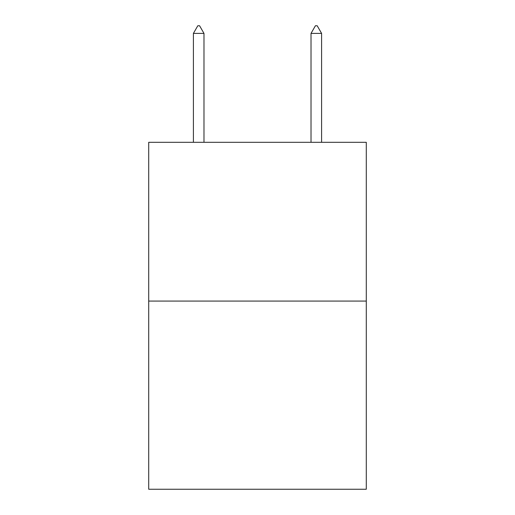 <?xml version="1.0" encoding="UTF-8"?>
<svg xmlns="http://www.w3.org/2000/svg" width="515" height="515" viewBox="0 0 515 515"><rect width="100%" height="100%" fill="white"/><g stroke="black" fill="none" stroke-linecap="round" stroke-linejoin="round"><path stroke-width="0.77" d="M366.287 301.075L366.287 142.301L148.713 142.301L148.713 489.25L366.287 489.25L366.287 301.075L148.713 301.075M203.985 33.398L199.575 25.75L197.811 25.75L193.402 33.398L203.985 33.398L203.985 142.301M193.402 33.398L193.402 142.301M315.425 25.75L317.189 25.75L321.598 33.398L311.015 33.398L315.425 25.75M321.598 142.301L321.598 33.398M311.015 142.301L311.015 33.398"/></g></svg>
